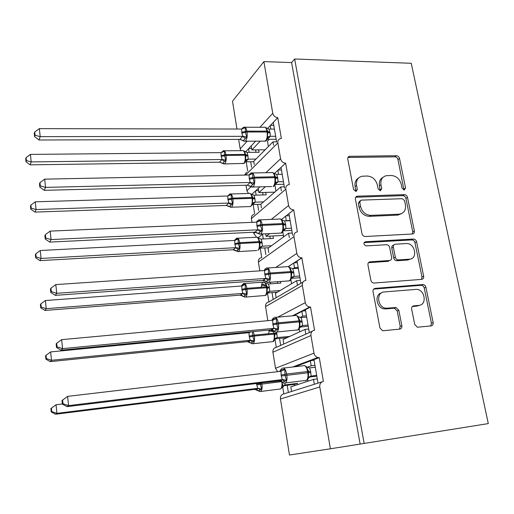 <?xml version="1.0" encoding="UTF-8"?>
<svg xmlns="http://www.w3.org/2000/svg" width="514" height="514" viewBox="0 0 514 514"><rect width="100%" height="100%" fill="white"/><g stroke="black" fill="none" stroke-linecap="round" stroke-linejoin="round"><path stroke-width="0.77" d="M404.203 190.045L405.578 188.028L399.513 158.447C399.018 156.776 397.99 155.87 396.429 155.716L349.366 156.333C348.132 156.751 347.605 157.682 347.785 159.134L353.581 189.531L356.048 191.471L357.314 189.422L356.555 185.464C355.964 180.53 357.783 177.452 361.991 176.244L367.195 176.019C372.374 176.456 375.753 179.418 377.334 184.911L378.105 188.818L380.321 190.758L381.748 188.715L380.97 184.809C380.36 179.894 382.127 176.855 386.271 175.692L391.263 175.492C396.32 175.923 399.648 178.846 401.241 184.269L402.025 188.13L404.203 190.045M403.965 190.039L397.971 159.558C397.476 157.894 396.455 156.982 394.893 156.834L347.972 157.47M355.791 191.497L355.097 186.524L356.555 185.464M380.18 190.758L379.46 185.856L380.97 184.809M414.74 324.462L417.419 327.232L431.182 325.889C432.717 325.542 433.373 324.443 433.154 322.599L425.92 287.307C425.47 285.675 424.506 284.756 423.035 284.544L375.162 288.373C373.556 288.688 372.843 289.78 373.029 291.644L379.949 327.977L382.634 330.791L399.783 329.114C401.37 328.761 402.064 327.643 401.858 325.76L398.825 310.315L396.024 307.513L386.149 308.239C377.443 307.732 375.721 292.196 384.279 291.952L416.507 289.35C425.007 289.453 427.333 305.001 418.859 305.387L413.693 305.856C412.138 306.183 411.463 307.269 411.669 309.12L414.74 324.462M294.663 58.988L364.15 443.428L488.3 423.594L411.245 63.286L294.663 58.988L291.592 62.58L263.888 61.609L272.767 113.273C273.474 115.901 275.144 117.353 277.759 117.635L281.37 138.504L280.098 138.722C278.363 139.461 277.618 140.855 277.856 142.905L280.586 158.794C281.312 161.48 282.996 162.938 285.636 163.169L289.343 184.577L288.605 184.667C286.504 185.31 285.572 186.813 285.81 189.191L288.611 205.491C289.35 208.241 291.053 209.706 293.719 209.885L297.381 231.865C294.882 232.334 293.745 233.941 293.969 236.691L296.848 253.428C297.555 256.145 299.206 257.617 301.814 257.835L305.914 280.387C303.311 280.862 302.123 282.552 302.348 285.456L305.297 302.637C305.894 305.117 307.359 306.582 309.685 307.038L310.527 307.051L314.536 330.219C311.908 330.772 310.713 332.545 310.951 335.526L313.983 353.176C314.484 355.437 315.763 356.877 317.806 357.506L319.278 357.609L323.39 381.407C320.742 382.043 319.541 383.9 319.785 386.971L330.406 448.793L289.466 455.012L280.445 398.986C280.252 396.191 281.383 394.501 283.831 393.904L291.566 391.462L290.808 386.849L313.508 379.39L314.343 384.266L322.034 381.838M412.414 233.998L412.414 233.998C413.931 233.742 414.58 232.733 414.38 230.985L407.493 197.382C406.992 195.68 405.951 194.767 404.377 194.645L357.249 196.187C355.842 196.541 355.225 197.524 355.412 199.149L361.991 233.697C362.498 235.476 363.578 236.414 365.242 236.511L412.414 233.998M416.597 241.792L423.652 276.224C423.864 278.023 423.208 279.076 421.679 279.372L373.826 283.066C372.29 282.848 371.301 281.903 370.857 280.239L367.953 264.993C367.773 263.162 368.48 262.101 370.08 261.812L389.58 260.514C391.141 260.232 391.829 259.184 391.636 257.379L389.683 247.504C389.188 245.756 388.134 244.831 386.528 244.715L366.18 245.898C363.526 244.613 363.276 243.225 365.428 241.734L413.474 239.049C415.049 239.151 416.089 240.064 416.597 241.792L414.959 242.666L421.981 276.995L423.652 276.224M287.191 385.307L288.36 392.478M282.629 386.509L283.831 393.904M307.186 367.253L311.195 365.795L310.372 360.963L319.278 357.609M295.068 366.726L310.372 360.963M314.953 365.358L311.195 365.795M313.97 359.607L317.999 383.11M279.532 338.405L280.67 345.395L283.773 344.007L283.034 339.503L304.988 329.384L305.798 334.139L312.274 331.234M274.945 339.073L276.288 347.361L280.67 345.395M300.022 317.491L302.727 316.149L301.924 311.439L310.527 307.051M293.5 315.737L301.924 311.439M306.46 315.808L302.727 316.149M305.406 309.666L309.332 332.552M270.37 282.314L270.621 283.85M272.054 292.639L273.172 299.463L276.172 297.715L275.453 293.321L296.681 280.676L297.471 285.309L303.003 282.083M267.473 292.999L268.925 301.936L273.172 299.463M293.153 268.616L294.483 267.781L293.7 263.194L302.014 257.829M288.341 266.65L293.68 263.084M298.178 267.531L294.483 267.781M297.06 261.022L300.883 283.317M257.598 237.417L258.471 237.468L262.526 234.3L263.29 238.965M264.755 247.973L265.834 254.558M258.471 237.468L258.581 238.117M260.02 247.009L260.18 248.005M260.219 248.223L261.722 257.514M265.68 233.825L266.085 236.305L269.561 233.632M286.157 220.866L285.681 216.176L293.719 209.885M281.428 219.504L285.681 216.176M290.108 220.487L286.446 220.641M266.085 236.305L283.413 235.431M288.932 213.631L292.646 235.271M251.809 194.376L255.452 191.009L256.133 195.147M257.636 204.36L258.626 210.419M252.978 203.576L253.055 204.052M253.132 204.514L254.642 213.843M255.452 191.009L258.227 188.452L258.908 192.602L265.391 186.71M274.431 173.507L277.868 170.333L278.562 174.394M258.227 188.452L259.962 186.852M258.908 192.602L274.739 192.14M275.465 183.607L276.744 182.849M277.868 170.333L285.636 163.169M281.01 167.435L284.563 188.137M291.566 391.462L314.343 384.266M283.773 344.007L305.798 334.139M276.172 297.715L297.471 285.309M289.343 237.648L288.592 233.215L268.051 248.256L268.738 252.464M281.37 190.88L280.702 186.948L260.823 204.264L261.44 208.003M245.557 151.919L248.551 148.732L249.142 152.362M250.678 161.769L251.577 167.281M246.013 160.593L246.097 161.1M246.212 161.833L247.722 171.143M248.551 148.732L251.237 145.873L251.899 149.921L260.245 141.151M267.473 128.584L270.248 125.634L270.839 129.104M251.237 145.873L255.651 141.17M251.899 149.921L265.128 149.812M267.518 141.382L269.118 139.3M270.248 125.634L277.759 117.635M273.287 122.396L276.673 142.147M273.589 145.237L273.011 141.838L253.775 161.312L254.302 164.551M276.288 347.361C273.853 347.888 272.728 349.514 272.915 352.231L275.498 368.281L277.701 371.667M267.833 320.678L265.571 306.601C265.391 303.954 266.509 302.399 268.925 301.936M51.329 291.637L50.97 288.161L50.423 288.996L50.79 292.466L51.329 291.637L56.733 293.308L265.873 278.415L264.716 274.033L264.594 270.537L55.814 284.589L56.733 293.308L55.332 295.351L262.699 280.406L265.545 281.248M259.814 270.859L258.401 262.056C258.221 259.544 259.294 258.054 261.607 257.598M253.601 232.244L253.8 233.504L256.492 237.07M252.008 222.35L251.397 218.566C251.205 216.381 252.078 214.987 254.032 214.37M246.026 185.226L246.906 190.675L248.474 193.47M244.516 175.088L246.675 172.196M238.65 139.397L240.173 148.835L240.905 150.66M236.98 129.033L232.508 101.226L263.888 61.609M302.335 363.989L302.238 363.398M294.162 315.397L294.098 315.005M364.15 443.428L330.406 448.793M360.134 444.045L291.592 62.58M317.279 378.921L313.508 379.39M308.721 329.018L304.988 329.384M300.388 280.406L296.681 280.676M292.26 233.035L288.592 233.215M356.722 196.56L356.292 196.573M284.338 186.852L280.702 186.948M276.616 141.819L273.011 141.838M299.289 365.139L299.187 364.554M251.654 148.443L248.802 148.462M258.587 190.649L255.76 190.726M262.526 234.3L262.962 233.96M273.795 125.365L270.512 125.352M281.447 169.98L278.19 170.038M289.292 215.726L286.086 215.854M297.343 262.648L294.233 262.853M305.599 310.797L302.682 311.054M314.073 360.211L311.619 360.494M382.975 177.356C380.032 179.071 378.857 181.905 379.46 185.856M358.554 178.03C355.675 179.81 354.525 182.643 355.097 186.524M412.395 233.998L412.755 231.885L405.906 198.385C405.411 196.682 404.37 195.776 402.803 195.654L355.701 197.228M404.576 200.621L402.385 198.7L361.066 200.132L359.761 202.208L360.565 206.416C362.171 212.044 365.602 215.032 370.87 215.379L399.468 214.152C404.081 213.194 406.06 210.053 405.411 204.726L404.576 200.621M359.935 200.903L358.29 203.216L359.761 202.208M401.453 213.657L397.894 215.109L369.36 216.343C364.111 216.002 360.687 213.021 359.087 207.412L358.29 203.216M421.461 279.391L421.981 276.995M389.573 260.521L387.999 261.343L368.467 262.648M364.098 242.614L411.823 239.929L413.449 239.049M409.395 259.197C418.248 258.972 415.1 242.865 406.381 243.559L395.394 244.195C393.846 244.465 393.165 245.493 393.358 247.285L395.317 257.141C395.793 258.844 396.808 259.769 398.369 259.923L409.395 259.197L407.769 260.02L410.737 258.953M393.782 245.069C392.253 245.351 391.584 246.379 391.777 248.146L393.358 247.285M407.769 260.02L396.769 260.752C395.215 260.598 394.199 259.673 393.724 257.977L391.777 248.146M414.959 242.666C414.457 240.937 413.423 240.025 411.849 239.922L411.823 239.929M419.636 305.258L417.182 306.061L412.324 306.511M381.459 292.916C373.986 294.657 376.621 308.496 384.549 308.92L387.434 308.252M399.429 329.153L400.213 326.384L397.194 310.983L394.399 308.194L385.834 308.933M430.7 325.934L431.432 323.222L424.236 288.039C423.787 286.414 422.829 285.495 421.364 285.289L373.646 289.119M270.345 136.313L267.678 138.337L267.389 136.955L267.884 131.494L265.822 127.658L269.002 129.098L270.101 133.12L270.345 136.313L267.306 139.313M242.293 128.519L243.533 127.768L245.249 127.607L245.409 132.349L246.784 136.994L243.161 140.804M35.042 135.259L34.714 132.059L34.252 133.422L34.586 136.608L35.042 135.259L40.201 136.64L39.353 128.641L241.625 129.04L241.863 133.12L242.814 136.332L40.201 136.64L39.006 139.994L239.948 139.39L242.679 136.326M242.949 127.69L243.874 127.228C245.229 126.592 246.232 127.89 246.881 131.121L247.028 132.002C247.497 135.972 247.048 138.941 245.66 140.907L245.313 141.215L243.071 140.733L239.948 139.39M275.665 136.281L270.351 136.287M276.185 139.281L267.428 139.307M274.437 129.11L269.002 129.098M270.223 136.287L267.389 136.955M245.249 127.607L241.625 129.04M246.784 136.994L242.814 136.332M241.972 140.097L242.679 140.534M39.353 128.641L34.714 132.059M34.586 136.608L39.006 139.994M222.234 152.317L222.877 151.36L224.457 151.251L224.554 155.768L225.845 160.124L222.575 163.484M26.4 160.593L26.098 157.592L25.7 158.781L26.002 161.769L26.4 160.593L31.2 161.916L222.112 159.507L221.232 156.474L220.917 152.619L30.429 154.399L31.2 161.916L30.159 164.84L219.574 162.206L221.984 159.507M222.601 163.426L219.574 162.206M258.677 149.87L259.075 152.266L247.009 152.375L247.889 155.363L248.236 159.192L245.538 161.846M255.985 159.077L248.236 159.173L245.711 161.113L245.396 159.867L246.013 155.536L245.094 155.241L244.96 154.425C244.349 151.36 243.411 150.101 242.145 150.653L224.29 150.801M253.839 161.724L245.66 161.839M255.998 152.298L255.599 149.895M248.024 156.179L246.013 155.536L244.266 151.174M242.428 163.677L244.253 163.336L245.711 161.113M245.396 159.867L248.114 159.179M247.009 152.375L243.97 151.077M222.112 159.507L225.845 160.124M221.039 152.619L224.457 151.251M30.159 164.84L26.002 161.769M26.098 157.592L30.429 154.399M228.826 195.738L229.629 194.613L231.242 194.575L231.351 199.265L232.662 203.666L229.328 206.66M31.206 208.138L30.891 205.054L30.474 206.095L30.782 209.172L31.206 208.138L36.07 209.539L228.884 203.056L227.856 199.111L227.786 196.001L35.28 201.822L36.07 209.539L34.978 212.096L226.269 205.452L228.756 203.056M229.263 206.577L226.269 205.452L229.353 206.686M265.744 192.403L266.149 194.845L253.98 195.204L254.88 198.256L255.233 202.182L252.573 204.533L260.842 204.251M263.56 201.886L255.233 202.163M263.039 194.934L262.641 192.493M255.233 202.182L252.682 204.161L252.38 202.991L252.862 197.742L251.14 193.964L250.08 193.431M252.38 202.991L255.111 202.169M253.98 195.204L250.922 193.99M228.884 203.056L232.662 203.666M227.786 196.001L231.242 194.575M34.978 212.096L30.782 209.172M30.891 205.054L35.28 201.822M234.635 240.449L236.543 238.926L238.188 238.959L238.181 242.968L239.646 248.268L237.14 250.665L236.151 250.896M36.134 256.955L35.813 253.794L35.37 254.681L35.691 257.835L36.134 256.955L41.075 258.439L235.817 247.671L234.911 244.51L234.692 240.443L40.265 250.511L41.075 258.439L39.919 260.617L233.118 249.753L235.695 247.677M236.029 250.755L233.118 249.753L236.241 251.012M272.979 235.958L273.39 238.438L261.118 239.074L262.031 242.184L262.403 246.2L259.853 248.166M271.546 245.692L262.403 246.2L261.433 246.495L261.902 246.553L259.866 248.127L259.531 247.163L260.155 242.666L259.236 242.492L259.095 241.638C258.369 238.104 257.283 236.652 255.837 237.282L237.738 238.2M268.745 247.748L259.866 248.127L257.867 250.434C259.236 248.988 259.692 246.347 259.236 242.492L239.871 243.527C240.321 247.42 239.897 250.087 238.592 251.532L237.397 251.616M270.255 238.605L269.85 236.119M262.172 243.045L260.155 242.666L258.221 237.821L257.045 237.23M259.531 247.163L262.281 246.206M261.118 239.074L258.041 237.943M235.817 247.671L239.646 248.268M234.692 240.443L238.188 238.959M39.919 260.617L35.691 257.835M35.813 253.794L40.265 250.511M283.452 181.673L278.087 181.802L275.96 182.939L275.388 183.909L275.607 177.041L273.711 173.096L272.683 172.576M249.714 174.195L252.747 173.488L252.785 177.536L254.321 183.125L250.536 186.524M40.317 185.907L39.976 182.618L39.494 183.819L39.835 187.09L40.317 185.907L45.553 187.379L44.686 179.148L249.084 174.991L249.187 178.287L250.299 182.47L45.553 187.379L44.294 190.321L247.337 185.194L250.17 182.47M250.562 173.25L251.16 172.993C252.625 172.299 253.71 173.7 254.424 177.195L254.571 178.095C255.053 182.149 254.578 185.072 253.145 186.871L250.524 186.524L247.337 185.194M278.08 181.821L275.17 184.436M283.895 184.269L275.151 184.487M282.192 174.317L276.705 174.426L277.676 177.664L278.087 181.802M275.286 184.173L276.828 182.637L275.427 183.787C274.579 185.657 273.801 186.563 273.088 186.505L273.294 186.344C274.804 184.558 275.305 181.66 274.817 177.651L274.662 176.758C273.93 173.302 272.799 171.914 271.27 172.601L252.509 172.967M273.499 173.083L276.705 174.426M277.958 181.808L275.118 182.618M252.747 173.488L249.084 174.991M254.321 183.125L250.299 182.47M249.104 185.682L250.055 186.241M44.686 179.148L39.976 182.618M39.835 187.09L44.294 190.321M291.438 228.235L286.028 228.492L283.304 230.645L283.529 223.77L281.55 219.594L280.387 219.009M257.328 221.052L260.437 220.577L260.649 225.723L262.056 230.465L258.176 233.427M45.746 238.014L45.393 234.628L44.879 235.656L45.232 239.023L45.746 238.014L51.066 239.575L50.166 231.107L256.737 222.138L257 226.456L257.983 229.816L51.066 239.575L49.736 242.088L254.918 232.18L257.848 229.816M258.401 220.011L258.632 219.921C260.206 219.189 261.382 220.699 262.159 224.47L262.313 225.389C262.808 229.527 262.313 232.412 260.829 234.031L258.176 233.517L256.184 232.392L254.918 232.18L258.253 233.523M291.811 230.4L283.233 230.812M290.147 220.692L284.608 220.93L285.598 224.239L286.028 228.492M281.383 219.677L284.608 220.93M285.9 228.499L283.041 229.462M260.437 220.577L256.737 222.138M262.056 230.465L257.983 229.816M256.184 232.392L257.694 233.17M50.166 231.107L45.393 234.628M45.232 239.023L49.736 242.088M241.49 286.009L243.63 284.332L245.306 284.441L245.319 288.624L246.797 293.989L244.234 296.218L243.154 296.244M41.197 307.102L40.869 303.851L40.4 304.577L40.728 307.815L41.197 307.102L46.215 308.67L242.929 293.398L242.004 290.159L241.779 285.983L45.38 300.529L46.215 308.67L45.001 310.443L240.141 295.139L242.801 293.404M242.929 296.013L240.141 295.139L243.302 296.424M265.77 285.778L266.168 285.617M280.554 281.569L280.805 283.098L268.43 284.011L269.362 287.197L269.747 291.309L267.241 292.909M280.188 290.5L269.747 291.309L267.145 293.417L266.862 292.421L267.486 287.84L266.567 287.731L266.425 286.851C265.654 283.124 264.504 281.55 262.982 282.122L262.93 282.16C261.973 282.963 261.459 284.66 261.395 287.23M277.284 292.228L267.241 293.019M277.65 283.33L277.387 281.73M269.503 288.071L267.486 287.84L265.468 282.745L262.93 282.16L244.696 283.49M266.156 285.566L265.674 285.771L263.309 284.081L261.832 285.219L265.609 285.797M266.862 292.421L269.625 291.322M268.43 284.011L265.333 282.97M242.929 293.398L246.797 293.989M241.779 285.983L245.306 284.441M45.001 310.443L40.728 307.815M40.869 303.851L45.38 300.529M252.245 331.703L252.779 336.336L254.134 340.853L251.507 342.915L250.35 342.748M46.401 358.624L46.067 355.283L45.573 355.842L45.907 359.17L46.401 358.624L51.49 360.288L250.215 340.268L249.136 336.053L249.039 332.674L50.635 351.917L51.49 360.288L50.218 361.631L247.337 341.662L250.087 340.281M249.965 342.382L247.337 341.662L250.536 342.973M273.178 331.485L273.519 331.369M276.622 332.083L277.271 337.544L275.292 338.604M289.671 336.445L277.271 337.544L274.701 339.548M289.645 336.297L286.632 337.685L275.093 338.854M270.621 329.924L269.188 330.939L272.741 331.517M274.643 339.709L274.373 338.803L275.003 334.132L274.084 334.1L273.275 330.63M274.373 338.803L277.149 337.557M250.215 340.268L254.134 340.853M249.039 332.674L251.14 331.806M50.218 361.631L45.907 359.17M46.067 355.283L50.635 351.917M291.412 278.639L291.663 271.726L289.588 267.299L288.283 266.637M265.333 268.649L264.177 270.531L265.14 269.143L268.334 268.906L268.571 274.27L269.998 279.057L265.924 281.582M265.436 281.28L262.699 280.406L265.738 278.427M299.63 276.012L294.169 276.397L291.541 278.125M299.925 277.727L291.515 278.331M298.306 268.269L292.723 268.642L293.732 272.028L294.169 276.397L291.47 278.485M289.472 267.498L292.723 268.642M294.04 276.41L291.175 277.541M268.334 268.906L264.594 270.537M269.998 279.057L265.873 278.415M55.814 284.589L50.97 288.161M50.79 292.466L55.332 295.351M299.739 327.887L300.009 320.954L297.831 316.245L296.36 315.5M273.422 317.903L272.137 319.824L273.165 318.519L276.442 318.526L276.551 323.145L278.145 328.954L276.493 330.142L273.898 331.055M57.08 346.86L56.707 343.275L56.135 343.917L56.508 347.49L57.08 346.86L62.573 348.627L61.622 339.651L272.658 320.235L272.947 324.803L273.968 328.324L62.573 348.627L61.095 350.182L270.692 329.917L273.833 328.337M273.358 330.669L270.692 329.917L274.039 331.215L272.349 329.564L273.789 328.35M308.04 325.054L302.534 325.58L300.414 326.731M308.252 326.287L299.835 327.103M306.678 317.106L301.043 317.62L302.071 321.083L302.534 325.58L299.848 327.617M297.773 316.579L301.043 317.62M302.399 325.593L299.521 326.891M276.442 318.526L272.658 320.235M278.145 328.954L273.968 328.324M61.622 339.651L56.707 343.275M56.508 347.49L61.095 350.182M50.886 408.534L51.233 411.952L51.753 411.592L51.406 408.155L50.886 408.534L56.039 404.743L56.919 413.346L257.694 388.34L256.589 384.022L260.142 383.412L261.652 388.912L258.96 390.794L257.765 390.383M51.753 411.592L56.919 413.346L55.576 414.239L254.713 389.368L257.565 388.353M51.406 408.155L56.039 404.743L62.38 403.978M256.589 384.022L256.518 383.502M257.109 389.895L254.713 389.368L257.957 390.704M284.904 383.097L284.987 384.935L283.555 385.513M297.67 384.594L297.465 383.38L284.987 384.935M297.465 383.38L294.355 384.414L283.015 385.828M294.554 385.616L294.355 384.414M282.34 387.119L282.077 386.361L282.873 383.81M282.077 386.361L284.859 384.954M257.694 388.34L261.652 388.912M55.576 414.239L51.233 411.952M308.297 378.458L308.58 371.506L306.286 366.495L304.641 365.647M280.689 371.05L280.419 370.151L281.409 369.232L284.775 369.502L285.064 375.329L286.523 380.212L284.833 381.337L282.411 382.217L282.115 381.889M62.014 400.477L62.4 404.158L63.004 403.734L62.618 400.046L62.014 400.477L67.61 396.371L280.805 371.301L281.531 369.187M62.618 400.046L67.61 396.371L68.587 405.617L67.032 406.651L278.896 380.771L282.295 379.595L281.248 375.985L280.946 371.281L284.775 369.502M281.466 381.375L278.896 380.771L282.372 382.198M63.004 403.734L68.587 405.617L282.154 379.608M316.682 375.406L311.118 376.081L309.434 376.756M316.804 376.139L309.049 377.083M315.281 367.247L309.595 367.915L310.642 371.461L311.118 376.081M306.299 366.983L309.595 367.915M310.989 376.1L308.092 377.578M286.523 380.212L282.295 379.595M62.4 404.158L67.032 406.651M404.004 189.056L405.578 188.028M355.855 190.469L357.314 189.422M380.225 189.75L381.748 188.715M280.445 398.986L319.785 386.971M275.498 368.281L313.983 353.176M272.915 352.231L310.951 335.526M277.766 317.164L305.297 302.637M265.571 306.601L302.348 285.456M275.755 267.447L296.848 253.428M258.401 262.056L293.969 236.691M253.8 233.504L255.419 232.199M271.347 219.388L288.611 205.491M251.397 218.566L285.81 189.191M246.906 190.675L250.973 186.826M265.892 172.704L280.586 158.794M245.576 175.062L277.856 142.905M240.173 148.835L247.163 141.202M259.93 127.279L272.767 113.273M348.479 157.412L349.899 156.269M394.893 156.834L396.429 155.716M397.971 159.558L399.513 158.447M356.067 197.19L357.532 196.162M402.803 195.654L404.377 194.645M405.906 198.385L407.493 197.382M412.755 231.885L414.38 230.985M359.087 207.412L360.565 206.416M369.36 216.343L370.87 215.379M397.495 215.135L399.07 214.184M368.551 262.641L370.08 261.812M387.999 261.343L389.58 260.514M364.175 242.479L365.428 241.734M393.724 257.977L395.317 257.141M396.924 260.746L398.523 259.923M412.511 306.338L413.693 305.856M417.182 306.061L418.859 305.387M393.936 308.194L395.555 307.513M397.194 310.983L398.825 310.315M400.213 326.384L401.858 325.76M373.678 289.086L375.162 288.373M421.062 285.289L422.739 284.55M424.236 288.039L425.92 287.307M431.432 323.222L433.154 322.599M269.953 132.259L266.939 131.141C266.271 127.941 265.23 126.656 263.804 127.286L245.159 127.234M263.926 141.138L265.629 140.836C267.081 138.883 267.569 135.947 267.087 132.008L266.939 131.141L246.881 131.121L241.721 132.246M241.863 133.12L247.028 132.002L267.087 132.008L270.101 133.12M267.768 138.125L267.685 138.298C266.753 140.341 265.944 141.286 265.269 141.132L244.022 141.215M242.916 128.718L243.533 127.768M245.262 138.394L242.64 136.351M243.193 140.675L239.948 139.365M221.412 162.784L224.599 163.94L243.829 163.413C245.114 161.672 245.531 158.948 245.094 155.241L226.064 155.446C226.494 159.186 226.102 161.936 224.881 163.696L223.532 163.953M221.373 152.581L223.23 150.814C224.438 150.261 225.344 151.527 225.935 154.618L244.96 154.425L247.889 155.363M221.104 155.652L225.935 154.618L226.064 155.446L221.232 156.474M219.581 162.18L222.626 163.42M221.952 159.526L224.445 161.402M249.444 206.577L250.768 206.403C252.091 204.81 252.528 202.124 252.078 198.346L251.944 197.504C251.282 194.221 250.267 192.866 248.911 193.457L230.94 193.984M227.927 195.988L229.842 194.016C231.133 193.425 232.103 194.787 232.752 198.108L232.881 198.95C233.324 202.767 232.913 205.478 231.653 207.084L230.375 207.251M227.856 199.111L232.752 198.108L251.944 197.504L254.88 198.256M227.991 199.959L232.881 198.95L252.078 198.346L255.015 199.091M228.717 203.075L231.236 204.9M256.64 250.53L238.554 251.564L234.172 249.888M234.769 240.109L236.607 238.258C237.988 237.629 239.029 239.1 239.736 242.659L259.095 241.638L262.031 242.184M234.776 243.642L239.736 242.659L239.871 243.527L234.911 244.51M259.827 248.249L261.433 246.495L259.866 248.127M235.656 247.69L238.188 249.463M236.543 238.926L235.566 240.231M277.676 177.664L274.662 176.758L254.424 177.195L249.187 178.287M249.335 179.187L254.571 178.095L274.817 177.651L277.83 178.544M271.681 186.543L251.59 187.064M250.215 174.715L250.993 173.571M252.766 184.475L250.125 182.489M250.626 186.505L247.343 185.168M285.598 224.239L282.584 223.558C281.781 219.825 280.56 218.328 278.916 219.067L260.026 219.863M279.655 233.138L281.158 233.028C282.719 231.416 283.246 228.563 282.739 224.47L282.584 223.558L262.159 224.47L256.852 225.53M257 226.456L262.313 225.389L282.739 224.47L285.752 225.145M286.022 228.505L283.362 230.465C282.276 232.444 281.524 233.311 281.113 233.06L259.364 234.127M283.323 230.58L285.495 228.839L283.298 230.664M257.681 221.913L258.651 220.57M260.469 231.763L257.81 229.842M264.035 295.569L265.243 295.473C266.593 294.117 267.029 291.534 266.567 287.731L247.035 289.215C247.491 293.051 247.073 295.653 245.795 297.021L244.606 297.098M243.585 283.535C245.043 282.963 246.142 284.557 246.893 288.322L266.425 286.851L269.362 287.197M241.869 289.273L246.893 288.322L247.035 289.215L242.004 290.159M242.762 293.417L245.313 295.132M243.63 284.332L242.454 285.829M271.623 341.739L272.844 341.617C274.135 340.307 274.547 337.801 274.084 334.1L254.372 336.047C254.835 339.786 254.443 342.311 253.216 343.628L252.008 343.731M269.098 330.072L268.751 333.702M253.203 331.607L254.231 335.134L273.936 333.194L276.873 333.316M249.136 336.053L254.231 335.134L254.372 336.047L249.277 336.966M277.02 334.216L275.003 334.132L274.855 333.233M273.48 331.228L272.863 331.472L270.73 329.917M250.048 340.294L252.618 341.945M248.802 332.038L248.429 332.731M250.414 331.877L249.496 332.577M293.732 272.028L290.718 271.585C289.857 267.633 288.56 265.995 286.831 266.676M266.368 268.032C268.019 267.344 269.265 269.002 270.107 272.998L264.716 274.033M287.988 281.023L289.35 280.856C290.879 279.34 291.387 276.558 290.879 272.523L290.718 271.585L270.107 272.998L270.261 273.949C270.762 278.029 270.28 280.83 268.822 282.353L267.37 282.443M264.871 274.977L270.261 273.949L290.879 272.523L293.886 272.96M265.012 270.46L265.603 268.918M268.379 280.297L265.693 278.44M266.085 281.775L264.755 280.708L262.705 280.393M302.071 321.083L299.064 320.89C298.178 316.81 296.841 314.998 295.049 315.467M274.399 317.344C276.114 316.875 277.399 318.706 278.26 322.837L272.793 323.833M296.617 330.194L297.805 329.924C299.27 328.465 299.739 325.773 299.225 321.854L299.064 320.89L278.26 322.837L278.421 323.807C278.929 327.771 278.479 330.489 277.085 331.954L275.6 332.076M272.947 324.803L278.421 323.807L299.225 321.854L302.238 322.04M272.85 320.203L273.454 318.397M271.867 320.312L272.214 319.592M276.493 330.142L274.36 328.324M274.116 331.318L274.11 331.312C275.446 332.192 276.436 332.404 277.085 331.954L297.805 329.924C298.261 330.046 298.942 329.262 299.855 327.585L300.767 326.223M279.41 389.092L280.631 388.937C281.871 387.672 282.25 385.237 281.788 381.632L261.902 384.074C262.365 387.71 262.005 390.171 260.823 391.437L259.609 391.565M261.71 382.866L280.214 380.88M260.142 383.412L261.754 383.136L261.902 384.074L256.737 384.96M257.52 388.366L258.137 388.398L256.82 389.233L258.022 390.736L259.872 391.584L280.631 388.937L284.981 384.941M258.336 388.333L260.116 389.953M310.642 371.461L307.635 371.526C306.729 367.311 305.342 365.319 303.491 365.563M282.649 367.985C284.422 367.748 285.752 369.765 286.639 374.031L281.087 374.989M305.502 380.656L306.492 380.341C307.88 378.934 308.323 376.325 307.802 372.515L307.635 371.526L286.639 374.031L286.806 375.027C287.313 378.882 286.902 381.51 285.572 382.924L284.069 383.078M281.248 375.985L310.809 372.444M311.111 376.094L308.445 378.092M279.642 371.436L280.419 370.151M284.833 381.337L282.109 379.621M288.226 266.605L301.814 257.835M292.485 315.827L309.685 307.038M292.717 367.002L317.806 357.506M267.473 141.119L268.385 146.516M274.887 184.989L275.922 191.112M282.777 231.692L283.651 236.832M290.879 279.629L291.573 283.722M299.199 328.844L299.701 331.819M307.738 379.39L308.04 381.182M347.984 157.445L349.366 156.333M355.791 197.215L357.249 196.187M397.894 215.109L399.468 214.152M396.769 260.752L398.369 259.923M411.849 239.922L413.474 239.049M384.549 308.92L386.149 308.239M394.399 308.194L396.024 307.513M421.364 285.289L423.035 284.544M265.153 127.292L265.956 127.665M242.37 128.269L241.901 129.014M267.46 138.908L268.61 137.514L267.768 138.118M244.163 151.084L243.263 150.647M245.705 161.139L246.624 160.336L245.538 161.595M252.625 204.347L250.594 206.538L231.493 207.219L227.837 205.838M249.823 173.873L249.129 174.985M257.469 220.654L256.614 221.984M268.469 291.65L267.203 293.237C266.361 294.85 265.706 295.595 265.243 295.473L245.544 297.086L243.289 296.424L240.925 294.747L242.981 293.391M241.753 285.386L243.533 283.574M275.665 338.109L274.72 339.484C273.936 340.981 273.313 341.694 272.844 341.617L252.605 343.757L250.562 342.986L248.86 341.322L250.562 340.262M264.768 280.715L266.034 281.768L268.822 282.353L289.35 280.856C289.787 281.036 290.506 280.207 291.502 278.382L292.717 276.802M267.73 267.98L286.761 266.721M265.937 278.415L263.56 280.001L264.755 280.708M275.613 317.356L294.811 315.615M271.906 320.306L272.137 319.824M282.424 386.907L283.182 385.712M283.008 379.595L281.19 380.649L282.411 382.217C282.989 382.994 284.036 383.232 285.572 382.924L306.492 380.341C306.935 380.411 307.584 379.673 308.432 378.124L309.158 376.955M283.696 368.05L303.074 365.801M281.749 368.474L279.744 371.423"/></g></svg>
